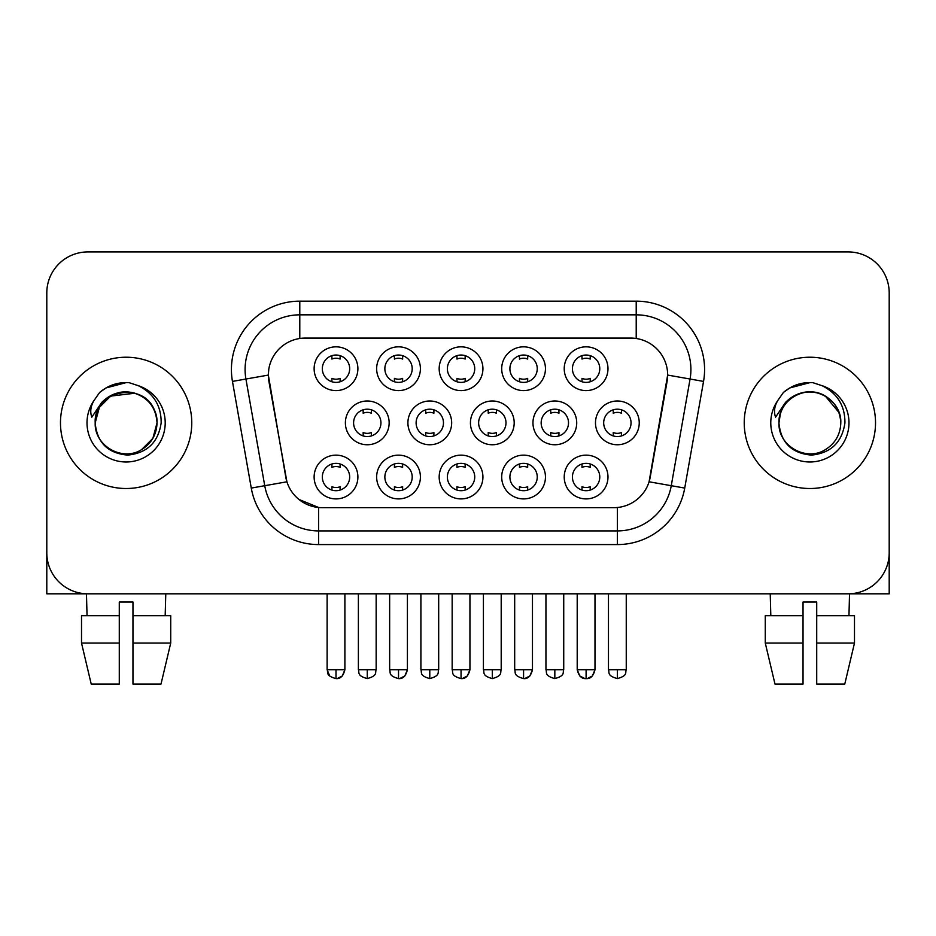 <?xml version="1.0" encoding="UTF-8"?>
<svg xmlns="http://www.w3.org/2000/svg" width="936" height="936" viewBox="0 0 936 936"><rect width="100%" height="100%" fill="white"/><g stroke="black" fill="none" stroke-linecap="round" stroke-linejoin="round"><path stroke-width="1.4" d="M545.454 477.021A21.879 21.879 0 0 1 523.575 498.911A21.879 21.879 0 0 1 501.696 477.021A21.879 21.879 0 0 1 523.575 455.142A21.879 21.879 0 0 1 545.454 477.021M509.898 477.021A13.677 13.677 0 0 0 523.575 490.698A13.677 13.677 0 0 0 537.252 477.021A13.677 13.677 0 0 0 523.575 463.355A13.677 13.677 0 0 0 509.898 477.021M482.929 477.021A21.879 21.879 0 0 1 461.05 498.911A21.879 21.879 0 0 1 439.171 477.021A21.879 21.879 0 0 1 461.05 455.142A21.879 21.879 0 0 1 482.929 477.021M447.373 477.021A13.677 13.677 0 0 0 461.05 490.698A13.677 13.677 0 0 0 474.727 477.021A13.677 13.677 0 0 0 461.05 463.355A13.677 13.677 0 0 0 447.373 477.021M420.404 477.021A21.879 21.879 0 0 1 398.525 498.911A21.879 21.879 0 0 1 376.646 477.021A21.879 21.879 0 0 1 398.525 455.142A21.879 21.879 0 0 1 420.404 477.021M384.86 477.021A13.677 13.677 0 0 0 398.525 490.698A13.677 13.677 0 0 0 412.203 477.021A13.677 13.677 0 0 0 398.525 463.355A13.677 13.677 0 0 0 384.86 477.021M357.891 477.021A21.879 21.879 0 0 1 336.001 498.911A21.879 21.879 0 0 1 314.122 477.021A21.879 21.879 0 0 1 336.001 455.142A21.879 21.879 0 0 1 357.891 477.021M322.335 477.021A13.677 13.677 0 0 0 336.001 490.698A13.677 13.677 0 0 0 349.678 477.021A13.677 13.677 0 0 0 336.001 463.355A13.677 13.677 0 0 0 322.335 477.021M607.979 477.021A21.879 21.879 0 0 1 586.1 498.911A21.879 21.879 0 0 1 564.221 477.021A21.879 21.879 0 0 1 586.1 455.142A21.879 21.879 0 0 1 607.979 477.021M572.423 477.021A13.677 13.677 0 0 0 586.1 490.698A13.677 13.677 0 0 0 599.777 477.021A13.677 13.677 0 0 0 586.1 463.355A13.677 13.677 0 0 0 572.423 477.021M576.716 422.873A21.879 21.879 0 0 1 554.837 444.752A21.879 21.879 0 0 1 532.958 422.873A21.879 21.879 0 0 1 554.837 400.994A21.879 21.879 0 0 1 576.716 422.873M541.16 422.873A13.677 13.677 0 0 0 554.837 436.55A13.677 13.677 0 0 0 568.515 422.873A13.677 13.677 0 0 0 554.837 409.196A13.677 13.677 0 0 0 541.16 422.873M514.192 422.873A21.879 21.879 0 0 1 492.313 444.752A21.879 21.879 0 0 1 470.434 422.873A21.879 21.879 0 0 1 492.313 400.994A21.879 21.879 0 0 1 514.192 422.873M478.635 422.873A13.677 13.677 0 0 0 492.313 436.55A13.677 13.677 0 0 0 505.99 422.873A13.677 13.677 0 0 0 492.313 409.196A13.677 13.677 0 0 0 478.635 422.873M451.667 422.873A21.879 21.879 0 0 1 429.788 444.752A21.879 21.879 0 0 1 407.909 422.873A21.879 21.879 0 0 1 429.788 400.994A21.879 21.879 0 0 1 451.667 422.873M416.11 422.873A13.677 13.677 0 0 0 429.788 436.55A13.677 13.677 0 0 0 443.465 422.873A13.677 13.677 0 0 0 429.788 409.196A13.677 13.677 0 0 0 416.11 422.873M389.154 422.873A21.879 21.879 0 0 1 367.263 444.752A21.879 21.879 0 0 1 345.384 422.873A21.879 21.879 0 0 1 367.263 400.994A21.879 21.879 0 0 1 389.154 422.873M353.597 422.873A13.677 13.677 0 0 0 367.263 436.55A13.677 13.677 0 0 0 380.94 422.873A13.677 13.677 0 0 0 367.263 409.196A13.677 13.677 0 0 0 353.597 422.873M639.241 422.873A21.879 21.879 0 0 1 617.362 444.752A21.879 21.879 0 0 1 595.483 422.873A21.879 21.879 0 0 1 617.362 400.994A21.879 21.879 0 0 1 639.241 422.873M603.685 422.873A13.677 13.677 0 0 0 617.362 436.55A13.677 13.677 0 0 0 631.039 422.873A13.677 13.677 0 0 0 617.362 409.196A13.677 13.677 0 0 0 603.685 422.873M545.454 368.714A21.879 21.879 0 0 1 523.575 390.593A21.879 21.879 0 0 1 501.696 368.714A21.879 21.879 0 0 1 523.575 346.835A21.879 21.879 0 0 1 545.454 368.714M509.898 368.714A13.677 13.677 0 0 0 523.575 382.391A13.677 13.677 0 0 0 537.252 368.714A13.677 13.677 0 0 0 523.575 355.036A13.677 13.677 0 0 0 509.898 368.714M482.929 368.714A21.879 21.879 0 0 1 461.05 390.593A21.879 21.879 0 0 1 439.171 368.714A21.879 21.879 0 0 1 461.05 346.835A21.879 21.879 0 0 1 482.929 368.714M447.373 368.714A13.677 13.677 0 0 0 461.05 382.391A13.677 13.677 0 0 0 474.727 368.714A13.677 13.677 0 0 0 461.05 355.036A13.677 13.677 0 0 0 447.373 368.714M420.404 368.714A21.879 21.879 0 0 1 398.525 390.593A21.879 21.879 0 0 1 376.646 368.714A21.879 21.879 0 0 1 398.525 346.835A21.879 21.879 0 0 1 420.404 368.714M384.86 368.714A13.677 13.677 0 0 0 398.525 382.391A13.677 13.677 0 0 0 412.203 368.714A13.677 13.677 0 0 0 398.525 355.036A13.677 13.677 0 0 0 384.86 368.714M357.891 368.714A21.879 21.879 0 0 1 336.001 390.593A21.879 21.879 0 0 1 314.122 368.714A21.879 21.879 0 0 1 336.001 346.835A21.879 21.879 0 0 1 357.891 368.714M322.335 368.714A13.677 13.677 0 0 0 336.001 382.391A13.677 13.677 0 0 0 349.678 368.714A13.677 13.677 0 0 0 336.001 355.036A13.677 13.677 0 0 0 322.335 368.714M607.979 368.714A21.879 21.879 0 0 1 586.1 390.593A21.879 21.879 0 0 1 564.221 368.714A21.879 21.879 0 0 1 586.1 346.835A21.879 21.879 0 0 1 607.979 368.714M572.423 368.714A13.677 13.677 0 0 0 586.1 382.391A13.677 13.677 0 0 0 599.777 368.714A13.677 13.677 0 0 0 586.1 355.036A13.677 13.677 0 0 0 572.423 368.714M251.269 488.077L232.456 381.408A68.375 68.375 0 0 1 299.789 301.158L636.211 301.158A68.375 68.375 0 0 1 703.544 381.408L684.731 488.077A68.375 68.375 0 0 1 617.397 544.577L318.603 544.577A68.375 68.375 0 0 1 251.269 488.077L286.919 481.794L268.901 381.42A36.925 36.925 0 0 1 305.265 338.083L630.735 338.083A36.925 36.925 0 0 1 667.099 381.42L650.216 477.149A36.925 36.925 0 0 1 613.852 507.663L322.148 507.663A36.925 36.925 0 0 1 285.784 477.149L268.339 375.079L245.922 379.033A54.697 54.697 0 0 1 299.789 314.835L636.211 314.835A54.697 54.697 0 0 1 690.078 379.033L671.264 485.702A54.697 54.697 0 0 1 617.397 530.911L318.603 530.911A54.697 54.697 0 0 1 264.736 485.702L245.922 379.033A54.697 54.697 0 0 1 245.092 369.533M60.477 422.873A65.637 65.637 0 0 0 126.114 488.51A65.637 65.637 0 0 0 191.763 422.873A65.637 65.637 0 0 0 126.114 357.224A65.637 65.637 0 0 0 60.477 422.873A65.637 65.637 0 0 0 126.114 488.51A65.637 65.637 0 0 0 191.763 422.873A65.637 65.637 0 0 0 126.114 357.224A65.637 65.637 0 0 0 60.477 422.873M744.237 422.873A65.637 65.637 0 0 0 809.886 488.51A65.637 65.637 0 0 0 875.523 422.873A65.637 65.637 0 0 0 809.886 357.224A65.637 65.637 0 0 0 744.237 422.873A65.637 65.637 0 0 0 809.886 488.51A65.637 65.637 0 0 0 875.523 422.873A65.637 65.637 0 0 0 809.886 357.224A65.637 65.637 0 0 0 744.237 422.873M299.789 301.158L299.789 338.493L636.211 338.493L636.211 301.158M268.339 375.008L268.749 369.533M613.852 507.663L322.148 507.663M318.603 544.577L318.603 507.487L298.888 499.414M690.078 379.033L667.66 375.079L649.081 481.794L671.264 485.702L690.078 379.033L703.544 381.408M650.216 477.149L649.993 478.308M286.006 478.308L285.784 477.149M889.2 292.956A41.02 41.02 0 0 0 848.18 251.924L87.82 251.924A41.02 41.02 0 0 0 46.8 292.956L46.8 552.79A41.02 41.02 0 0 0 87.82 593.81L848.18 593.81A41.02 41.02 0 0 0 889.2 552.79L889.2 292.956L889.2 593.81L730.571 593.81M46.8 292.956L46.8 593.81L205.429 593.81M848.18 251.924L87.82 251.924M87.82 593.81L848.18 593.81M581.993 381.759L581.993 378.378A10.495 10.495 0 0 0 590.207 378.378L590.207 381.759M590.207 355.668L590.207 359.061A10.495 10.495 0 0 0 581.993 359.061L581.993 355.668M613.255 435.919L613.255 432.526A10.495 10.495 0 0 0 621.469 432.526L621.469 435.919M621.469 409.828L621.469 413.221A10.495 10.495 0 0 0 613.255 413.221L613.255 409.828M581.993 490.066L581.993 486.685A10.495 10.495 0 0 0 590.207 486.685L590.207 490.066M590.207 463.975L590.207 467.368A10.495 10.495 0 0 0 581.993 467.368L581.993 463.975M519.468 381.759L519.468 378.378A10.495 10.495 0 0 0 527.682 378.378L527.682 381.759M527.682 355.668L527.682 359.061A10.495 10.495 0 0 0 519.468 359.061L519.468 355.668M456.955 381.759L456.955 378.378A10.495 10.495 0 0 0 465.157 378.378L465.157 381.759M465.157 355.668L465.157 359.061A10.495 10.495 0 0 0 456.955 359.061L456.955 355.668M394.43 381.759L394.43 378.378A10.495 10.495 0 0 0 402.632 378.378L402.632 381.759M402.632 355.668L402.632 359.061A10.495 10.495 0 0 0 394.43 359.061L394.43 355.668M331.906 381.759L331.906 378.378A10.495 10.495 0 0 0 340.107 378.378L340.107 381.759M340.107 355.668L340.107 359.061A10.495 10.495 0 0 0 331.906 359.061L331.906 355.668M550.731 435.919L550.731 432.526A10.495 10.495 0 0 0 558.944 432.526L558.944 435.919M558.944 409.828L558.944 413.221A10.495 10.495 0 0 0 550.731 413.221L550.731 409.828M488.218 435.919L488.218 432.526A10.495 10.495 0 0 0 496.419 432.526L496.419 435.919M496.419 409.828L496.419 413.221A10.495 10.495 0 0 0 488.218 413.221L488.218 409.828M425.693 435.919L425.693 432.526A10.495 10.495 0 0 0 433.894 432.526L433.894 435.919M433.894 409.828L433.894 413.221A10.495 10.495 0 0 0 425.693 413.221L425.693 409.828M519.468 490.066L519.468 486.685A10.495 10.495 0 0 0 527.682 486.685L527.682 490.066M527.682 463.975L527.682 467.368A10.495 10.495 0 0 0 519.468 467.368L519.468 463.975M96.63 413.583L95.168 422.873C97.052 442.634 107.897 453.375 127.706 455.107C147.174 453.082 158.324 442.342 161.156 422.873C161.296 405.815 153.679 393.424 138.329 385.702L129.098 382.672C117.948 382.005 108.12 385.281 99.614 392.5L94.033 400.491C90.64 406.224 89.891 411.781 91.798 417.175L101.755 402.41C111.033 393.132 122.078 390.066 134.878 393.225A30.911 30.911 0 0 0 96.63 413.583M155.247 412.519C145.618 380.086 93.331 389.54 95.203 422.873L99.345 407.417L110.659 396.103L134.889 393.225C148.684 398.139 156.066 408.026 157.026 422.873C156.616 434.526 151.456 443.453 141.57 449.643C122.3 461.986 94.15 445.735 95.203 422.873C95.624 411.208 100.772 402.293 110.659 396.103C129.928 383.76 158.09 400.011 157.026 422.873L152.884 438.329L141.57 449.643M99.696 392.418L105.955 387.96L126.43 382.555L105.955 387.96L99.696 392.418L105.955 387.96L126.43 382.555L105.955 387.96L99.696 392.418M780.402 413.583L778.928 422.873C780.823 442.634 791.669 453.375 811.477 455.107C830.934 453.082 842.084 442.342 844.927 422.873C845.056 405.815 837.451 393.424 822.1 385.702L812.857 382.672C801.707 382.005 791.879 385.281 783.373 392.5L777.804 400.491C774.4 406.224 773.662 411.781 775.57 417.175L785.526 402.41C794.804 393.132 805.837 390.066 818.649 393.225A30.911 30.911 0 0 0 780.402 413.583L778.974 422.873C779.384 411.208 784.543 402.293 794.43 396.103C813.7 383.76 841.85 400.011 840.797 422.873C840.376 434.526 835.228 443.453 825.341 449.643C806.072 461.986 777.91 445.735 778.974 422.873C777.91 400.011 806.072 383.76 825.341 396.103C835.228 402.293 840.376 411.208 840.797 422.873C839.838 408.026 832.455 398.139 818.649 393.225L825.341 396.103L839.007 412.519M783.455 392.418L789.727 387.96L810.202 382.555L789.727 387.96L783.455 392.418L789.727 387.96L810.202 382.555L789.727 387.96L783.455 392.418M119.281 615.689L119.281 643.044L81.514 643.044L91.225 684.076L81.514 643.044L81.514 615.689L119.281 615.689L119.281 602.023L132.959 602.023L132.959 615.689L170.726 615.689L170.726 643.044L161.004 684.076L170.726 643.044L132.959 643.044L132.959 615.689L132.959 684.076L161.004 684.076M165.777 593.81L165.181 615.689M119.281 643.044L119.281 684.076L91.225 684.076M86.463 593.81L87.048 615.689M765.274 615.689L765.274 643.044L774.996 684.076L765.274 643.044L765.274 615.689L803.041 615.689L803.041 602.023L816.718 602.023L816.718 615.689L854.486 615.689L854.486 643.044L844.775 684.076L854.486 643.044L816.718 643.044L816.718 615.689M849.537 593.81L848.952 615.689M803.041 615.689L803.041 684.076L774.996 684.076M765.274 643.044L803.041 643.044M844.775 684.076L816.718 684.076L816.718 643.044M770.223 593.81L770.819 615.689M363.168 435.919L363.168 432.526A10.495 10.495 0 0 0 371.37 432.526L371.37 435.919M371.37 409.828L371.37 413.221A10.495 10.495 0 0 0 363.168 413.221L363.168 409.828M456.955 490.066L456.955 486.685A10.495 10.495 0 0 0 465.157 486.685L465.157 490.066M465.157 463.975L465.157 467.368A10.495 10.495 0 0 0 456.955 467.368L456.955 463.975M394.43 490.066L394.43 486.685A10.495 10.495 0 0 0 402.632 486.685L402.632 490.066M402.632 463.975L402.632 467.368A10.495 10.495 0 0 0 394.43 467.368L394.43 463.975M331.906 490.066L331.906 486.685A10.495 10.495 0 0 0 340.107 486.685L340.107 490.066M340.107 463.975L340.107 467.368A10.495 10.495 0 0 0 331.906 467.368L331.906 463.975M617.397 507.487L617.397 544.577M232.456 381.408L245.922 379.033M671.264 485.702L684.731 488.077M617.362 669.708L608.47 669.708C609.722 672.469 606.575 675.593 617.362 678.6L617.362 669.708L626.254 669.708L626.254 593.81M577.208 593.81L577.208 669.708C578.764 676.049 581.724 679.01 586.1 678.6L586.1 669.708L577.208 669.708L579.817 675.991L584.778 678.506M587.422 678.506L592.383 675.991L594.992 669.708L586.1 669.708M554.837 669.708L545.945 669.708C547.209 672.469 544.05 675.593 554.837 678.6L554.837 669.708L563.729 669.708L563.729 593.81M492.313 669.708L483.421 669.708C484.684 672.469 481.525 675.593 492.313 678.6L492.313 669.708L501.205 669.708L501.205 593.81M429.788 669.708L420.907 669.708C422.159 672.469 419 675.593 429.788 678.6L429.788 669.708L438.68 669.708L438.68 593.81M523.575 669.708L514.683 669.708C515.947 672.469 512.788 675.593 523.575 678.6L523.575 669.708L532.467 669.708L529.858 675.991L524.897 678.506M94.033 400.491A39.125 39.125 0 0 0 126.114 461.986A39.125 39.125 0 0 0 138.329 385.702M777.804 400.491A39.125 39.125 0 0 0 809.886 461.986A39.125 39.125 0 0 0 822.1 385.702M367.263 669.708L358.383 669.708C359.635 672.469 356.476 675.593 367.263 678.6L367.263 669.708L376.155 669.708L376.155 593.81M461.05 669.708L452.158 669.708C453.422 672.469 450.263 675.593 461.05 678.6L461.05 669.708L469.942 669.708L467.333 675.991L462.372 678.506M398.525 669.708L389.645 669.708C390.897 672.469 387.738 675.593 398.525 678.6L398.525 669.708L407.417 669.708L404.82 675.991L399.847 678.506M327.12 593.81L327.12 669.708C328.372 672.469 325.213 675.593 336.001 678.6L336.001 669.708L327.12 669.708L329.718 675.991M337.323 678.506L342.295 675.991L344.893 669.708L336.001 669.708M608.47 669.708L608.47 593.81M626.254 669.708C624.991 672.469 628.15 675.593 617.362 678.6M586.1 678.6C590.476 679.01 593.436 676.049 594.992 669.708L594.992 593.81M545.945 669.708L545.945 593.81M563.729 669.708C562.477 672.469 565.625 675.593 554.837 678.6M483.421 669.708L483.421 593.81M501.205 669.708C499.953 672.469 503.1 675.593 492.313 678.6M420.907 669.708L420.907 593.81M438.68 669.708C437.428 672.469 440.575 675.593 429.788 678.6M523.575 678.6C527.951 679.01 530.911 676.049 532.467 669.708L532.467 593.81M514.683 669.708L514.683 593.81M358.383 669.708L358.383 593.81M376.155 669.708C374.903 672.469 378.05 675.593 367.263 678.6M461.05 678.6C465.426 679.01 468.386 676.049 469.942 669.708L469.942 593.81M452.158 669.708L452.158 593.81M398.525 678.6C402.901 679.01 405.861 676.049 407.417 669.708L407.417 593.81M389.645 669.708L389.645 593.81M336.001 678.6C340.376 679.01 343.348 676.049 344.893 669.708L344.893 593.81"/></g></svg>
